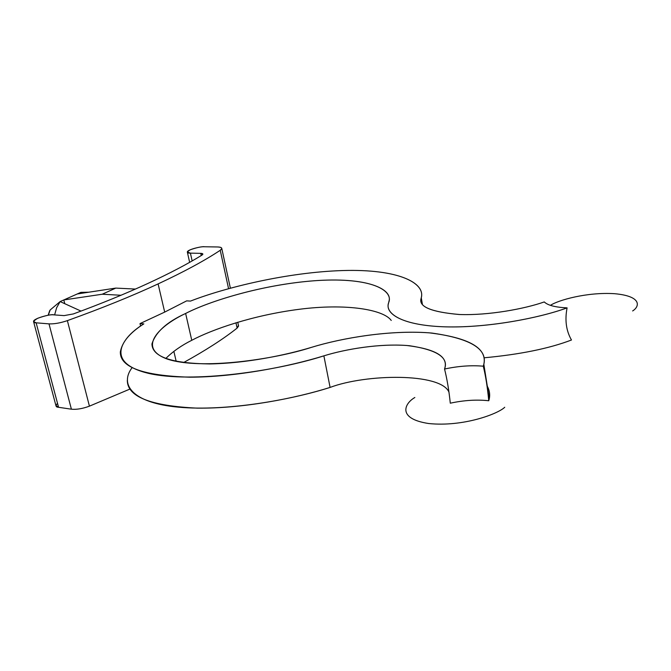 <?xml version="1.0" encoding="UTF-8"?>
<svg xmlns="http://www.w3.org/2000/svg" width="671" height="671" viewBox="0 0 671 671"><rect width="100%" height="100%" fill="white"/><g stroke="black" fill="none" stroke-linecap="round" stroke-linejoin="round"><path stroke-width="1.01" d="M50.149 309.977L60.13 301.581L81.006 311.092L60.13 301.581L50.149 309.977L48.312 315.211L49.721 310.598M220.239 250.291C204.529 260.7 183.82 271.906 158.096 283.908L164.689 312.099L186.664 300.868L164.689 312.099L140.004 323.598L143.829 323.892C119.857 338.863 105.565 363.003 148.425 373.344C192.283 383.527 276.897 370.979 323.875 355.848C346.236 348.886 381.547 343.099 409.486 345.733C437.198 349.885 448.891 357.651 444.546 369.033C458.301 366.072 471.21 365.133 483.279 366.198C488.958 349.759 471.847 338.721 431.939 333.068C392.065 329.536 342.78 337.706 311.445 347.36C274.439 359.43 200.629 370.216 167.331 359.086C135.768 347.612 160.621 325.141 185.632 313.466C166.869 321.971 155.638 332.137 151.94 343.955C152.208 356.779 171.449 363.439 209.671 363.934C246.089 363.338 285.578 355.219 311.445 347.36C342.101 337.941 389.725 329.889 429.264 332.841C469.239 337.731 487.423 348.199 483.825 364.244L483.279 366.198C485.661 375.861 487.49 387.377 488.756 400.746C476.754 399.438 463.929 400.251 450.291 403.187C448.924 390.128 447.012 378.746 444.546 369.033L445.066 367.171C447.456 356.15 434.733 348.928 406.903 345.506C379.258 343.435 345.565 349.121 323.875 355.848C288.74 366.66 235.555 377.094 189.885 377.194C143.082 375.726 119.899 367.297 120.335 351.906C122.273 341.715 130.107 332.371 143.829 323.892L140.004 323.598L140.6 326.089L140.004 323.598L164.689 312.099L158.096 283.908C132.195 295.945 101.958 308.19 67.377 320.629L89.428 406.156L129.922 389.071L89.428 406.156L67.377 320.629C60.34 323.003 54.217 324.076 49 323.867L71.394 409.193C76.578 409.704 82.592 408.689 89.428 406.156C82.592 408.689 76.578 409.704 71.394 409.193L49 323.867L36.133 322.826L58.562 407.289L71.394 409.193L58.562 407.289L36.133 322.826L33.55 321.535C33.131 318.364 52.078 313.617 53.772 314.858L64.072 315.613L73.374 313.927C101.355 303.602 126.198 293.445 147.897 283.447C169.495 273.474 187.503 264.038 201.929 255.131L202.877 254.15L200.755 253.353L201.241 255.559L200.755 253.353L190.405 253.135L192.149 260.935L190.405 253.135L187.326 252.002C187.368 249.469 202.541 246.064 204.512 246.76L217.446 246.97C220.298 247.02 221.749 247.549 221.799 248.555L220.239 250.291L228.568 288.681L220.239 250.291C222.923 248.287 221.992 247.18 217.446 246.97L204.512 246.76C201.434 246.542 196.662 247.557 190.203 249.797C186.546 252.103 186.613 253.219 190.405 253.135L200.755 253.353C203.07 253.479 203.456 254.074 201.929 255.131C187.503 264.038 169.495 273.474 147.897 283.447C126.198 293.445 101.355 303.602 73.374 313.927L64.072 315.613L53.772 314.858C50.795 314.405 45.46 315.538 37.752 318.255C32.82 321.216 32.275 322.743 36.133 322.826L49 323.867C54.217 324.076 60.34 323.003 67.377 320.629C101.958 308.19 132.195 295.945 158.096 283.908C183.82 271.906 204.529 260.7 220.239 250.291M173.856 351.352L176.205 361.401L173.856 351.352M183.527 362.6C205.511 350.48 223.376 338.981 237.123 328.094L235.966 322.776L237.123 328.094L238.582 326.047L238.448 325.452L237.123 328.094C223.376 338.981 205.511 350.48 183.527 362.6M165.745 358.532C172.816 351.512 181.489 345.431 191.763 340.298L185.632 313.466C208.941 301.296 263.267 284.143 317.19 280.553C371.097 277.148 394.02 290.417 388.626 302.73C384.793 312.644 399.497 324.839 441.996 326.727C484.705 328.564 538.897 318.289 567.096 307.863C555.345 307.318 547.737 305.339 544.273 301.933C524.571 308.895 488.203 315.63 459.115 314.498C430.891 311.965 418.234 306.563 421.153 298.285L422.067 303.586L421.103 298.561C418.545 306.798 431.403 312.116 459.685 314.514C488.723 315.555 524.697 308.845 544.273 301.933C547.737 305.339 555.345 307.318 567.096 307.863C539.476 318.037 487.272 328.136 444.806 326.827C402.491 325.477 385.741 313.936 388.308 304.089L388.979 301.229C392.787 289.05 367.314 276.821 314.02 280.772C260.809 284.848 208.58 301.547 185.632 313.466L191.763 340.298C181.489 345.431 172.816 351.512 165.745 358.532M60.13 301.581L56.624 307.763L54.619 314.917L56.624 307.763L60.13 301.581L80.864 292.363L77.282 293.957L115.789 288.094L135.416 289.067L115.789 288.094L102.227 294.233L120.981 295.257L102.227 294.233L63.804 299.945L60.13 301.581M81.124 293.37L80.864 292.363L81.124 293.37M64.768 303.695L63.804 299.945L64.768 303.695M190.489 301.086C224.835 287.7 286.668 272.351 342.378 270.556C398.18 268.794 425.481 282.827 421.271 297.714L421.153 298.285C425.951 283.305 399.388 268.937 343.409 270.53C287.515 272.149 225.028 287.607 190.489 301.086L186.664 300.868L190.489 301.086M483.984 357.811C519.991 354.464 549.155 348.534 571.474 340.004C566.165 330.769 564.705 320.059 567.096 307.863C564.705 320.059 566.165 330.769 571.474 340.004C549.155 348.534 519.991 354.464 483.984 357.811M391.243 320.453C383.493 309.524 346.144 303.208 299.107 309.306C252.246 315.353 212.053 329.52 191.763 340.298C212.053 329.52 252.246 315.353 299.107 309.306C346.144 303.208 383.493 309.524 391.243 320.453M487.314 386.236C489.847 391.034 490.333 395.865 488.756 400.746L489.276 398.675C490.174 394.473 489.511 390.329 487.314 386.236M127.322 380.239C127.171 396.595 150.405 405.896 197.039 408.136C242.516 408.698 295.282 398.389 330.098 387.419C366.005 373.856 440.662 372.64 448.949 392.107C440.662 372.64 366.005 373.856 330.098 387.419C290.551 400.067 226.035 411.457 178.679 407.196C131.357 402.902 119.555 383.929 132.086 367.716M330.098 387.419L323.875 355.848L330.098 387.419M33.659 321.937L55.919 405.594L58.562 407.289C55.651 407.129 55.299 405.804 57.496 403.313M632.644 310.95C640.109 306.236 641.526 296.154 614.779 293.713C586.899 291.851 557.802 300.323 550.43 305.355C557.802 300.323 586.899 291.851 614.779 293.713C641.526 296.154 640.109 306.236 632.644 310.95M483.279 366.198C471.21 365.133 458.301 366.072 444.546 369.033C447.012 378.746 448.924 390.128 450.291 403.187C463.929 400.251 476.754 399.438 488.756 400.746C487.49 387.377 485.661 375.861 483.279 366.198M414.846 397.5C404.655 403.279 396.628 418.67 428.744 423.535C463.225 427.075 498.025 413.906 504.726 407.263C498.025 413.906 463.225 427.075 428.744 423.535C396.628 418.67 404.655 403.279 414.846 397.5M115.789 288.094L77.282 293.957L63.804 299.945L102.227 294.233L115.789 288.094M88.798 292.204L80.864 292.363L88.798 292.204M48.136 315.244L49.713 310.623M422.353 304.022L421.271 297.714M421.103 298.561L421.916 303.342M483.825 364.236L489.276 398.666M238.582 326.047L237.752 322.231M230.379 288.178L221.799 248.555M189.65 262.353L187.326 252.002"/></g></svg>
